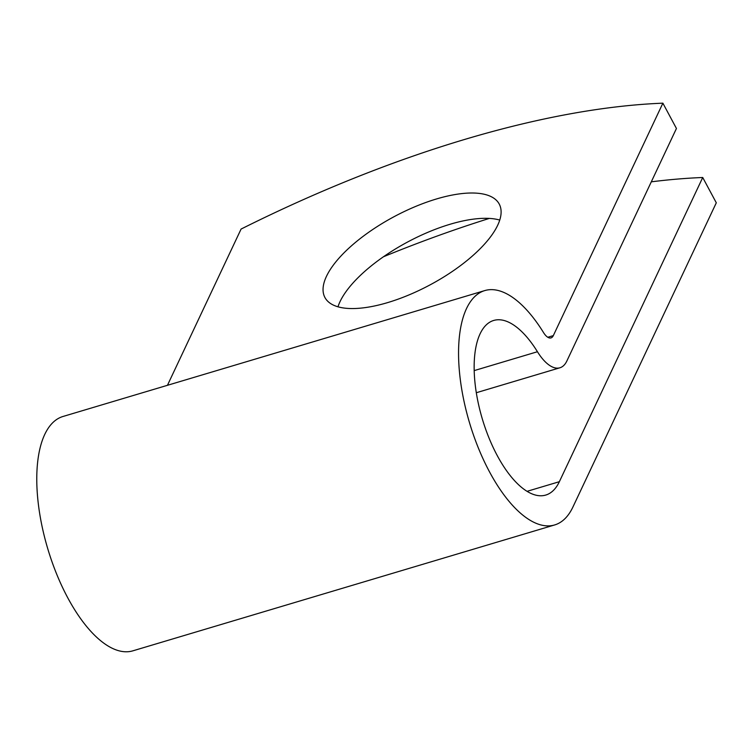 <?xml version="1.0" encoding="UTF-8"?>
<svg xmlns="http://www.w3.org/2000/svg" width="754" height="754" viewBox="0 0 754 754"><rect width="100%" height="100%" fill="white"/><g stroke="black" fill="none" stroke-linecap="round" stroke-linejoin="round"><path stroke-width="1.13" d="M436.5 198.962A98.897 38.558 -28.2 0 0 324.927 297.51A98.897 38.558 -28.2 0 0 387.66 302.599A98.897 38.558 -28.2 0 0 499.233 204.051A98.897 38.558 -28.2 0 0 436.5 198.962M499.751 220.064A98.897 38.558 -28.2 0 0 450.072 224.268A98.897 38.558 -28.2 0 0 337.981 306.803M167.454 385.294L241.082 229.065A608.949 237.406 -28.2 0 1 662.879 103.175L676.442 128.482L566.895 360.921A46.767 20.038 -106.6 0 1 559.92 367.782A46.767 20.038 -106.6 0 1 537.442 351.732A91.102 39.029 73.4 0 0 493.663 320.469A91.102 39.029 73.4 0 0 482.315 418.922A91.102 39.029 73.4 0 0 545.773 495.058A91.102 39.029 73.4 0 0 559.364 481.693L702.728 177.501A608.949 237.406 -28.2 0 0 651.305 181.827M489.346 218.415A608.949 237.406 -28.2 0 0 383.428 256.775M662.879 103.175L553.323 335.615A15.589 6.682 -106.6 0 1 550.995 337.905A15.589 6.682 -106.6 0 1 543.511 332.552A122.28 52.394 73.4 0 0 484.747 290.592A122.28 52.394 73.4 0 0 469.516 422.749A122.28 52.394 73.4 0 0 554.69 524.935A122.28 52.394 73.4 0 0 572.927 506.999L716.3 202.807L702.728 177.501M484.747 290.592L62.959 416.491A122.28 52.394 73.4 0 0 47.728 548.639A122.28 52.394 73.4 0 0 132.902 650.825L554.69 524.935M559.364 481.693L527.084 491.325M553.323 335.615L547.8 337.264M537.442 351.732L474.181 370.61M559.92 367.782L476.302 392.73"/></g></svg>
